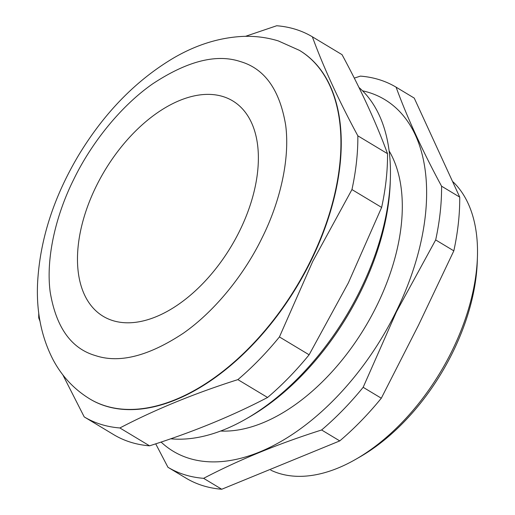 <?xml version="1.0" encoding="UTF-8"?>
<svg xmlns="http://www.w3.org/2000/svg" width="515" height="515" viewBox="0 0 515 515"><rect width="100%" height="100%" fill="white"/><g stroke="black" fill="none" stroke-linecap="round" stroke-linejoin="round"><path stroke-width="0.77" d="M95.571 355.633C119.48 363.571 148.745 356.097 183.359 333.211C216.229 310.21 245.237 272.725 262.109 237.788C279.536 203.026 290.209 159.856 285.683 125.261C279.774 89.81 264.639 68.572 240.28 61.549C216.371 53.612 187.106 61.085 152.492 83.971C119.622 106.972 90.614 144.458 73.742 179.394C56.322 214.156 45.642 257.326 50.167 291.921C56.077 327.373 71.212 348.61 95.571 355.633M223.047 96.575A125.679 73.697 121 0 1 232.716 100.895A125.679 73.697 121 0 1 235.548 238.786A125.679 73.697 121 0 1 112.811 320.607A125.679 73.697 121 0 1 103.142 316.287A125.679 73.697 121 0 1 100.303 178.396A125.679 73.697 121 0 1 223.047 96.575M453.084 181.879A171.386 100.496 121 0 1 477.431 256.792L477.283 261.485A165.444 97.013 121 0 1 452.711 352.369A165.444 97.013 121 0 1 359.599 457.101L355.524 459.438A171.386 100.496 121 0 1 278.982 473.362A171.386 100.496 121 0 1 270.729 470.131M477.431 256.792A171.386 100.496 121 0 1 451.977 350.94A171.386 100.496 121 0 1 355.524 459.438M89.893 398.99A203.374 119.255 -59 0 0 90.054 399.086A203.374 119.255 -59 0 0 105.697 406.071A203.374 119.255 -59 0 0 310.989 260.802A203.374 119.255 -59 0 0 299.73 50.541A203.374 119.255 -59 0 0 299.569 50.444M38.754 312.978A221.656 129.973 -59 0 0 38.734 317.89L40.041 321.392M62.791 374.778L84.222 416.912A221.656 129.973 -59 0 0 101.082 424.411A221.656 129.973 -59 0 0 119.879 427.965C155.273 409.477 194.606 393.363 237.885 379.619A221.656 129.973 -59 0 0 279.433 336.939L312.714 261.459L351.951 189.565A221.656 129.973 -59 0 0 357.848 135.831C338.735 100.444 323.575 67.439 312.36 36.803A221.656 129.973 -59 0 0 276.703 25.75L245.481 36.333M84.222 416.912L113.905 434.769A221.656 129.973 -59 0 0 130.765 442.263A221.656 129.973 -59 0 0 149.562 445.823L119.879 427.965M354.288 78.106L360.429 76.117A221.656 129.973 121 0 1 396.087 87.17L414.234 98.088L459.721 197.11A221.656 129.973 121 0 1 453.824 250.85L418.541 325.12L381.306 398.217A221.656 129.973 121 0 1 339.758 440.904L221.753 489.25A221.656 129.973 121 0 1 202.955 485.697A221.656 129.973 121 0 1 186.102 478.197L167.954 467.279L155.704 443.833M351.951 189.565L381.634 207.423L348.346 282.896L309.116 354.79L279.433 336.939M237.885 379.619L267.568 397.477A221.656 129.973 -59 0 0 309.116 354.79M267.568 397.477C232.175 415.966 192.842 432.079 149.562 445.823M221.753 489.25L203.605 478.332A221.656 129.973 121 0 1 184.808 474.779A221.656 129.973 121 0 1 167.954 467.279M362.547 90.814A205.202 120.323 121 0 1 396.099 311.697A205.202 120.323 121 0 1 161.086 442.057M203.605 478.332C238.999 459.844 278.332 443.73 321.611 429.986L339.758 440.904M381.306 398.217L363.159 387.306A221.656 129.973 121 0 1 321.611 429.986M363.159 387.306L396.447 311.826L435.677 239.932L453.824 250.85M170.71 438.793A203.374 119.255 -59 0 0 245.707 419.126L248.842 417.337A198.809 116.577 -59 0 0 360.725 291.484A198.809 116.577 -59 0 0 390.248 182.265L390.364 178.654A203.374 119.255 -59 0 0 358.955 87.453M245.707 419.126A203.374 119.255 -59 0 0 360.159 290.383A203.374 119.255 -59 0 0 390.364 178.654M312.36 36.803L342.037 54.661C361.144 90.041 376.31 123.046 387.525 153.682L357.848 135.831M381.634 207.423A221.656 129.973 -59 0 0 387.525 153.682M459.721 197.11L441.574 186.198A221.656 129.973 121 0 1 435.677 239.932M441.574 186.198C422.461 150.811 407.301 117.806 396.087 87.17M389.128 150.934A171.386 100.496 121 0 1 365.071 327.186A171.386 100.496 121 0 1 220.632 431.029M105.382 405.878A203.374 119.255 -59 0 0 303.998 273.478A203.374 119.255 -59 0 0 299.408 50.348L278.293 40.91C266.77 37.389 254.861 35.889 242.578 36.411C219.087 37.64 196.015 44.876 173.375 58.124C135.915 80.443 104.339 112.798 78.641 155.195C53.509 197.438 39.822 240.164 37.569 283.372C36.288 311.749 41.458 337.196 53.077 359.721C61.864 376.227 74.083 389.289 89.739 398.893A203.374 119.255 -59 0 0 105.382 405.878M299.408 50.348L299.73 50.541"/></g></svg>
